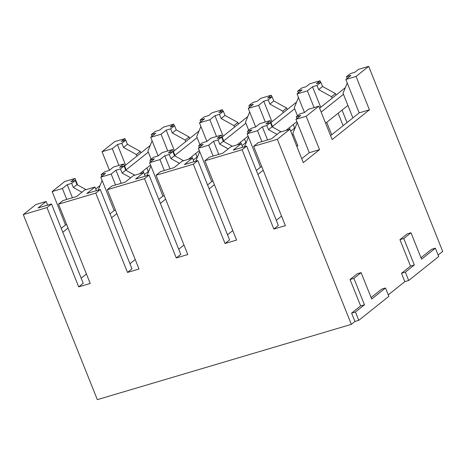 <?xml version="1.0" encoding="UTF-8"?>
<svg xmlns="http://www.w3.org/2000/svg" width="466" height="466" viewBox="0 0 466 466"><rect width="100%" height="100%" fill="white"/><g stroke="black" fill="none" stroke-linecap="round" stroke-linejoin="round"><path stroke-width="0.7" d="M438.145 255.048L442.7 251.407L368.682 66.353L356.059 76.43L369.416 109.825L332.153 139.584L318.796 106.19L306.174 116.267L319.53 149.662L303.302 162.617L289.945 129.228L277.322 139.305L351.341 324.359L354.946 321.476L358.785 320.34L388.842 296.341L385.498 287.994L371.676 299.032L361.103 272.598L353.892 278.359L364.464 304.793L355.447 311.993L358.785 320.34M408.676 280.509L438.727 256.51L435.39 248.162L421.567 259.201L410.989 232.761L403.777 238.522L414.35 264.956L405.338 272.156L408.676 280.509L404.832 281.645L388.254 294.879M23.3 214.593L46.984 207.574L51.493 203.974L38.049 207.958L46.163 201.475L35.923 204.516L23.3 214.593L97.318 399.647L351.341 324.359M242.116 149.737L246.619 146.138L233.181 150.122L241.295 143.644L230.92 146.72L222.806 153.197L209.362 157.182L204.854 160.782L242.116 149.737L273.833 229.051L285.361 225.631L253.638 146.324L277.322 139.305M204.854 160.782L236.577 240.089L225.055 243.508L193.332 164.195L156.075 175.239L187.792 254.547L176.27 257.966L144.547 178.653L107.291 189.697L139.014 269.004L127.492 272.424L95.769 193.11L58.512 204.155L90.229 283.468L78.707 286.881L46.984 207.574M58.512 204.155L63.021 200.555L76.459 196.57L84.573 190.093L94.948 187.017L86.833 193.501L100.277 189.516L95.769 193.11M107.291 189.697L111.799 186.097L125.243 182.113L133.358 175.635L143.726 172.56L135.612 179.043L149.056 175.053L144.547 178.653M156.075 175.239L160.584 171.639L174.028 167.655L182.142 161.178L192.51 158.102L184.396 164.58L197.84 160.595L193.332 164.195M253.638 146.324L258.147 142.724L271.591 138.74L279.705 132.262L289.945 129.228M46.163 201.475L47.619 205.122M94.948 187.017L96.404 190.664M143.726 172.56L145.188 176.206M192.51 158.102L193.967 161.743M241.295 143.644L242.751 147.285M86.053 189.656L76.96 184.647L75.288 180.47L70.809 181.798L75.014 178.443L64.774 181.478L52.151 191.555L65.508 224.95L66.685 224.6M65.508 224.95L61.244 228.352M68.065 228.049L62.805 232.249M134.831 175.199L125.738 170.189L124.073 166.013L119.587 167.341L123.799 163.98L113.424 167.055L109.219 170.416L104.739 171.744L101.134 174.622L105.613 173.294L100.802 177.132L114.158 210.527L115.469 210.143M114.158 210.527L110.005 213.842M116.85 213.591L111.584 217.791M165.628 199.133L160.368 203.333M183.616 160.741L174.523 155.731L172.851 151.555L168.372 152.883L172.577 149.522L162.209 152.598L158.003 155.959L153.518 157.287L149.912 160.164L154.392 158.836L149.586 162.675L162.943 196.07L164.248 195.685M162.943 196.07L158.79 199.384M214.412 184.676L209.152 188.876M232.4 146.283L223.301 141.274L221.635 137.097L217.156 138.425L221.362 135.064L210.987 138.14L206.782 141.501L202.302 142.829L198.697 145.707L203.176 144.378L198.37 148.217L211.721 181.612L213.032 181.222M211.721 181.612L207.574 184.926M281.179 131.826L272.086 126.816L270.414 122.64L265.935 123.968L270.14 120.607L259.772 123.682L255.566 127.043L251.081 128.371L247.475 131.249L251.96 129.921L247.149 133.759L260.506 167.154L261.81 166.764M260.506 167.154L256.352 170.469M263.191 170.218L257.931 174.418M318.796 106.19L308.556 109.225L304.345 112.586L299.865 113.914L296.26 116.791L300.739 115.463L295.933 119.302L309.29 152.697L319.53 149.662M309.29 152.697L301.741 158.72M52.151 191.555L62.392 188.52L66.766 199.448M100.802 177.132L111.176 174.063L115.545 184.99M149.586 162.675L159.955 159.605L164.329 170.533M198.37 148.217L208.739 145.147L213.108 156.069M247.149 133.759L257.517 130.69L261.892 141.612M295.933 119.302L306.174 116.267M75.288 180.47L71.682 183.354L67.203 184.682L62.392 188.52M124.073 166.013L120.467 168.896L115.982 170.224L111.176 174.063M172.851 151.555L169.245 154.432L164.766 155.766L159.955 159.605M221.635 137.097L218.03 139.975L213.545 141.303L208.739 145.147M270.414 122.64L266.808 125.517L262.329 126.845L257.517 130.69M75.014 178.443L77.647 185.025M123.799 163.98L126.432 170.568M172.577 149.522L175.216 156.11M221.362 135.064L223.995 141.652M270.14 120.607L272.779 127.195M368.682 66.353L358.441 69.387L354.836 72.271L350.35 73.599L346.448 76.715L350.927 75.387L345.819 79.47L359.175 112.859L369.416 109.825M359.175 112.859L330.592 135.682M112.283 148.683L117.391 144.606L121.871 143.278L125.779 140.155L121.294 141.483L124.905 138.606L114.659 141.641L102.037 151.718L112.283 148.683L118.97 165.413M102.037 151.718L109.446 170.236M161.061 134.225L166.17 130.148L170.655 128.82L174.558 125.698L170.078 127.026L173.684 124.148L163.316 127.224L159.71 130.101L155.225 131.429L151.322 134.552L155.801 133.224L150.693 137.301L161.061 134.225L167.754 150.955M150.693 137.301L158.12 155.865M209.846 119.768L214.954 115.69L219.434 114.362L223.342 111.24L218.863 112.568L222.468 109.691L212.094 112.766L208.488 115.644L204.009 116.972L200.1 120.094L204.58 118.76L199.471 122.843L209.846 119.768L216.533 136.497M199.471 122.843L206.898 141.408M258.624 105.31L263.733 101.233L268.218 99.905L272.121 96.782L267.641 98.11L271.247 95.233L260.878 98.309L257.273 101.186L252.788 102.514L248.885 105.631L253.364 104.302L248.256 108.386L258.624 105.31L265.317 122.04M248.256 108.386L255.683 126.95M307.409 90.853L312.517 86.775L316.997 85.447L320.905 82.325L316.426 83.653L320.031 80.775L309.657 83.845L306.051 86.728L301.572 88.057L297.663 91.173L302.149 89.845L297.034 93.928L307.409 90.853L314.096 107.582M297.034 93.928L304.461 112.492M345.819 79.47L356.059 76.43M124.905 138.606L125.552 140.225M173.684 124.148L174.331 125.768M222.468 109.691L223.115 111.31M271.247 95.233L271.894 96.852M320.031 80.775L320.678 82.395M410.989 232.761L407.15 233.903L399.939 239.658L410.511 266.098L401.494 273.297L404.832 281.645M435.39 248.162L431.545 249.298L420.979 257.739M361.103 272.598L357.265 273.734L350.048 279.495L360.626 305.929L351.609 313.129L354.946 321.476M385.498 287.994L381.66 289.136L371.093 297.57M152.003 136.253L151.322 134.552M151.147 159.18L147.92 151.118L152.114 140.86M117.391 144.606L125.599 165.133M143.621 172.595L143.01 171.057M136.998 156.028L136.398 154.537L123.542 147.454L121.871 143.278M148.328 171.476L146.912 167.941M140.901 152.912L140.307 151.415L136.398 154.537M125.779 140.155L127.445 144.332L140.307 151.415M127.445 144.332L123.542 147.454M67.203 184.682L72.434 197.765M101.134 174.622L101.815 176.329M102.13 180.447L98.163 190.14M81.894 192.231L73.354 187.524L71.682 183.354M76.96 184.647L73.354 187.524M86.431 273.961L81.171 278.167M51.493 203.974L83.216 283.281L78.707 286.881M200.782 121.795L200.1 120.094M199.926 144.722L196.704 136.66L200.898 126.403M166.17 130.148L174.383 150.675M192.406 158.137L191.788 156.599M185.777 141.571L185.183 140.074L172.321 132.991L170.655 128.82M197.112 157.019L195.697 153.483M189.685 138.454L189.085 136.957L185.183 140.074M174.558 125.698L176.23 129.874L189.085 136.957M176.23 129.874L172.321 132.991M115.982 170.224L121.218 183.307M149.912 160.164L150.594 161.871M150.908 165.983L146.947 175.682M130.678 177.773L122.133 173.067L120.467 168.896M125.738 170.189L122.133 173.067M135.21 259.504L129.95 263.709M100.277 189.516L132 268.824L127.492 272.424M249.566 107.337L248.885 105.631M248.71 130.264L245.483 122.203L249.677 111.945M214.954 115.69L223.162 136.218M241.184 143.679L240.573 142.142M234.561 127.113L233.961 125.616L221.105 118.533L219.434 114.362M245.891 142.561L244.481 139.025M238.47 123.997L237.87 122.5L233.961 125.616M223.342 111.24L225.008 115.417L237.87 122.5M225.008 115.417L221.105 118.533M164.766 155.766L169.997 168.849M198.697 145.707L199.378 147.413M199.693 151.526L195.726 161.224M179.462 163.316L170.917 158.609L169.245 154.432M174.523 155.731L170.917 158.609M183.994 245.046L178.734 249.246M149.056 175.053L180.779 254.366L176.27 257.966M298.345 92.88L297.663 91.173M297.489 115.807L294.267 107.745L298.461 97.487M263.733 101.233L271.946 121.76M290.767 131.22L289.351 127.684M283.34 112.656L282.745 111.158L269.884 104.075L268.218 99.905M294.675 128.103L293.26 124.568M287.248 109.539L286.648 108.042L282.745 111.158M272.121 96.782L273.792 100.959L286.648 108.042M273.792 100.959L269.884 104.075M213.545 141.303L218.781 154.392M247.475 131.249L248.157 132.956M248.471 137.068L244.51 146.767M228.241 148.858L219.696 144.151L218.03 139.975M223.301 141.274L219.696 144.151M232.779 230.588L227.513 234.788M197.84 160.595L229.563 239.908L225.055 243.508M347.129 78.422L346.448 76.715M352.884 117.881L343.046 93.287L347.24 83.03M312.517 86.775L320.725 107.296M326.736 122.331L331.722 134.785M343.116 125.686L338.135 113.226M332.124 98.198L331.524 96.701L318.668 89.618L316.997 85.447M347.024 122.564L342.044 110.11M336.033 95.081L335.433 93.584L331.524 96.701M320.905 82.325L322.577 86.501L335.433 93.584M322.577 86.501L318.668 89.618M262.329 126.845L267.56 139.934M296.26 116.791L296.941 118.498M297.256 122.61L292.864 133.363L297.867 145.881L296.865 146.184M277.025 134.4L268.48 129.694L266.808 125.517M272.086 126.816L268.48 129.694M281.557 216.131L276.297 220.331M246.619 146.138L278.342 225.451L273.833 229.051M401.494 273.297L405.338 272.156M410.511 266.098L414.35 264.956M399.939 239.658L403.777 238.522M351.609 313.129L355.447 311.993M360.626 305.929L364.464 304.793M350.048 279.495L353.892 278.359M139.59 173.789L150.535 165.051M148.328 152.126L126.14 169.84M150.233 145.462L124.579 165.943M100.044 185.532L95.734 188.98M188.375 159.331L199.314 150.594M197.106 137.668L174.925 155.382M199.017 131.004L173.364 151.485M148.829 171.074L144.512 174.523M237.159 144.874L248.098 136.136M245.891 123.21L223.703 140.924M247.801 116.547L222.148 137.027M197.613 156.617L193.297 160.065M285.938 130.41L296.883 121.678M294.669 108.753L272.488 126.467M296.58 102.083L270.927 122.57M246.392 142.159L242.075 145.608M296.76 146.266L297.716 145.503M325.612 123.228L347.904 105.427M343.454 94.295L321.161 112.096M293.265 134.371L292.31 135.134M345.364 87.625L319.6 108.199M295.176 127.701L290.749 131.237"/></g></svg>
